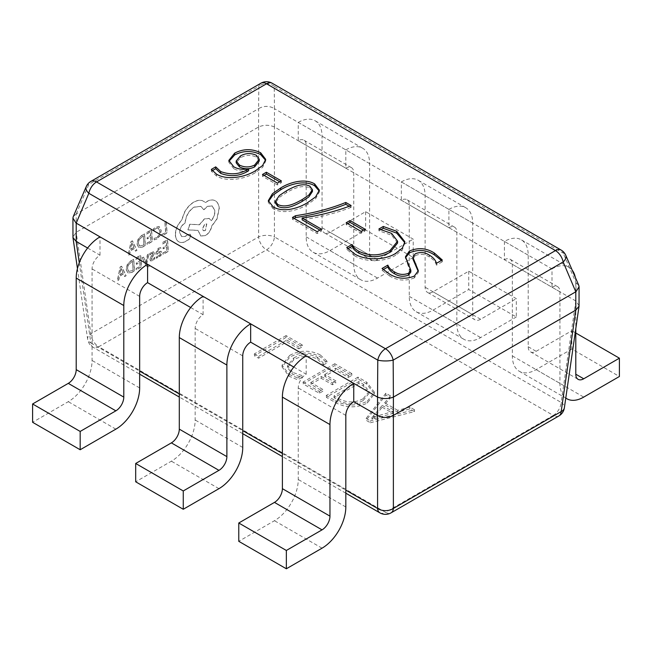 <?xml version="1.0" encoding="UTF-8"?>
<svg xmlns="http://www.w3.org/2000/svg" width="652" height="652" viewBox="0 0 652 652"><rect width="100%" height="100%" fill="white"/><g stroke="black" fill="none" stroke-linecap="round" stroke-linejoin="round"><path stroke-width="0.49" stroke-dasharray="3.26 2.44" d="M504.42 241.436L504.42 259.749L551.999 287.222L551.999 268.909L504.42 241.436A33.643 19.421 -60 0 1 521.241 239.773A33.643 19.421 -60 0 1 528.21 255.177L528.21 346.742A11.214 6.471 120 0 0 530.532 351.876A11.214 6.471 120 0 0 536.14 351.314L571.82 330.719L571.82 349.032L619.4 376.497M504.42 259.749A11.214 6.471 -60 0 1 510.027 259.194A11.214 6.471 -60 0 1 512.35 264.329L512.35 355.894A33.643 19.421 120 0 0 519.318 371.298A33.643 19.421 120 0 0 536.14 369.627L571.82 349.032M575.789 333.009L571.82 330.719M551.999 287.222A11.214 6.471 -60 0 1 557.607 286.668A11.214 6.471 -60 0 1 559.929 291.803L559.929 383.368A33.643 19.421 120 0 0 565.781 398.03M575.268 277.247A33.643 19.421 -60 0 1 575.789 282.642L575.789 328.714M551.999 268.909A33.643 19.421 -60 0 1 568.821 267.238A33.643 19.421 -60 0 1 572.252 270.278M468.739 271.199L468.739 289.512L516.311 316.978L516.311 298.665L468.739 271.199L433.05 291.803A11.214 6.471 120 0 1 427.443 292.357L475.023 319.822A11.214 6.471 120 0 0 480.63 319.268L516.311 298.665M401.33 200.237L448.91 227.703L448.91 209.39L401.33 181.924L401.33 200.237A11.214 6.471 -60 0 1 406.938 199.683A11.214 6.471 -60 0 1 409.26 204.818L409.26 296.383A33.643 19.421 120 0 0 416.229 311.778A33.643 19.421 120 0 0 433.05 310.116L468.739 289.512M448.91 227.703A11.214 6.471 -60 0 1 454.517 227.149A11.214 6.471 -60 0 1 456.84 232.283L456.84 323.848A33.643 19.421 120 0 0 463.808 339.252A33.643 19.421 120 0 0 480.63 337.581L516.311 316.978M401.33 181.924A33.643 19.421 -60 0 1 418.152 180.254A33.643 19.421 -60 0 1 425.12 195.657L425.12 287.222A11.214 6.471 120 0 0 427.443 292.357M448.91 209.39A33.643 19.421 -60 0 1 465.732 207.727A33.643 19.421 -60 0 1 472.7 223.131L472.7 314.696A11.214 6.471 120 0 0 475.023 319.822M365.65 211.68L365.65 229.993L413.229 257.467L413.229 239.154L365.65 211.68L329.961 232.283A11.214 6.471 120 0 1 324.354 232.837L371.933 260.311A11.214 6.471 120 0 0 377.541 259.757L413.229 239.154M298.249 140.718L345.821 168.192L345.821 149.879L298.249 122.405L298.249 140.718A11.214 6.471 -60 0 1 303.856 140.164A11.214 6.471 -60 0 1 306.179 145.298L306.179 236.863A33.643 19.421 120 0 0 313.147 252.267A33.643 19.421 120 0 0 329.961 250.596L365.65 229.993M345.821 168.192A11.214 6.471 -60 0 1 351.428 167.637A11.214 6.471 -60 0 1 353.751 172.764L353.751 264.329A33.643 19.421 120 0 0 360.719 279.732A33.643 19.421 120 0 0 377.541 278.07L413.229 257.467M298.249 122.405A33.643 19.421 -60 0 1 315.071 120.742A33.643 19.421 -60 0 1 322.039 136.138L322.039 227.703A11.214 6.471 120 0 0 324.354 232.837M345.821 149.879A33.643 19.421 -60 0 1 362.642 148.208A33.643 19.421 -60 0 1 369.611 163.611L369.611 255.177A11.214 6.471 120 0 0 371.933 260.311M293.791 367.06L306.179 374.207A11.214 6.471 120 0 0 298.249 387.94L298.249 479.505A33.643 19.421 -60 0 1 274.459 520.712L238.771 541.315M306.179 374.207L306.179 355.894M190.71 307.54L203.09 314.688A11.214 6.471 120 0 0 195.16 328.429L195.16 419.994A33.643 19.421 -60 0 1 171.37 461.192L135.689 481.795M203.09 314.688L203.09 296.375M87.621 248.029L100.001 255.177A11.214 6.471 120 0 0 92.071 268.909L92.071 360.474A33.643 19.421 -60 0 1 68.281 401.681L32.6 422.284M100.001 255.177L100.001 236.863M175.494 235.282C175.47 229.757 177.491 224.842 181.558 220.547L184.818 211.892C187.336 207.54 190.351 204.312 193.88 202.201C196.945 200.474 199.773 199.96 202.356 200.653L205.641 202.536L207.206 201.452C210.262 199.732 212.992 199.528 215.396 200.84C217.686 202.226 218.982 204.736 219.276 208.379L217.01 219.031L211.786 226.171C210.914 230.335 208.868 233.457 205.633 235.551L200.857 236.065L198.126 230.449L188.069 229.911L189.903 224.312L199.52 224.761L204.483 218.974L209.259 218.477L211.329 220.686C213.807 217.695 215.005 214.378 214.932 210.718L212.267 205.926L207.483 206.44L203.921 209.781L200.922 206.423L194.157 207.189C188.778 210.865 185.804 216.154 185.233 223.057L184.687 223.375C181.443 225.633 179.805 228.811 179.765 232.903L181.843 236.684L185.168 236.48L188.664 234.37L190.148 234.215L190.979 235.698L189.161 239.406L185.103 241.745C182.617 242.878 180.441 242.854 178.583 241.647C176.757 240.376 175.722 238.257 175.494 235.282L175.339 235.209C175.315 229.675 177.328 224.769 181.403 220.474L184.663 211.818C187.173 207.466 190.197 204.231 193.725 202.128C196.79 200.4 199.61 199.879 202.201 200.571L205.478 202.454L207.051 201.378C210.099 199.659 212.829 199.455 215.233 200.767C217.523 202.144 218.819 204.655 219.121 208.306L216.855 218.958L211.623 226.097C210.759 230.254 208.705 233.383 205.478 235.478L200.694 235.991L197.972 230.376L187.915 229.838L189.748 224.231L199.365 224.679L204.329 218.901L209.105 218.404L211.175 220.612C213.652 217.621 214.85 214.296 214.777 210.637L212.104 205.853L207.328 206.366L203.766 209.708L200.759 206.35L193.994 207.116C188.624 210.783 185.649 216.073 185.078 222.984L184.524 223.302C181.289 225.559 179.642 228.738 179.61 232.829L181.688 236.603L185.005 236.399L188.51 234.296L189.993 234.141L190.816 235.617L188.998 239.325L184.94 241.672C182.454 242.805 180.286 242.772 178.428 241.574C176.594 240.303 175.567 238.176 175.339 235.209M179.243 242.022L178.428 241.574L179.243 242.022M214.981 200.629L215.396 200.84L214.981 200.629M131.875 272.438L128.004 272.976L126.243 269.496L127.417 264.541L130.97 260.89L133.733 259.3L134.54 270.898L131.875 272.438L127.849 272.903L126.089 269.423L127.262 264.467L130.816 260.816L133.578 259.227L134.377 270.825L131.72 272.357M152.552 256.546L151.077 258.983L152.747 259.357L154.679 257.401L154.785 258.901L152.943 260.474L150.653 260.898L149.821 259.561L150.139 257.956L153.122 253.742L152.698 253.147L151.72 253.392L150.009 255.005L149.911 253.595L153.326 251.753L154.222 253.074L153.97 254.582L151.492 258.094L151.378 259.577L151.077 258.983L152.584 259.276L154.679 257.401M151.623 255.983L152.755 254.59L152.544 253.074L149.846 254.924L149.748 253.514L151.362 252.202L153.481 251.835L154.377 253.147L154.125 254.663L152.715 256.619M153.122 253.742L152.544 253.074L153.122 253.742M154.524 257.328L154.63 258.828L152.788 260.401L150.889 260.979L149.984 259.635L150.294 258.029L151.786 256.057M158.363 248.33L160.791 247.727L160.889 249.137L158.558 249.447L157.295 252.283L161.093 251.289L161.851 252.821L161.378 254.924L159.821 256.505L157.605 256.244L157.662 257.548L156.447 258.249L156.081 252.919L158.2 248.257L160.636 247.654L160.734 249.064L158.395 249.366L157.14 252.202L160.938 251.216L161.688 252.748L161.215 254.85L159.667 256.423L157.417 256.187L157.507 257.475L156.293 258.168L155.926 252.837L158.2 248.257M158.167 256.725L157.45 256.171L158.167 256.725M142.715 247.035L138.852 247.581L137.091 244.101L138.265 239.145L141.818 235.494L144.573 233.905L145.38 245.502L142.715 247.035L138.689 247.507L136.928 244.027L138.102 239.072L141.655 235.421L144.418 233.823L145.225 245.429L142.56 246.961M157.042 238.974L154.312 239.846L154.214 238.412L156.765 237.744L159.169 235.087L159.887 231.232L158.273 228.143L155.746 228.485L153.513 230.49L153.562 229.007L155.828 227.206L159.495 226.863L161.207 230.563L160.253 235.47L157.042 238.974L154.312 239.846M153.513 230.49L153.407 228.925L155.665 227.132L159.129 226.668L161.052 230.482L160.099 235.396L156.879 238.893M154.157 239.765L154.059 238.33L156.61 237.67L159.015 235.013L159.732 231.15L158.477 228.257L155.91 228.567L153.676 230.572M579.074 305.69L575.789 300.955L274.427 126.969C269.162 124.728 263.889 124.728 258.624 126.969L76.211 232.283L72.926 237.018M161.9 234.59L165.755 232.365L165.037 222.087L166.284 221.37L167.091 232.968L161.989 235.91L161.737 234.516L165.755 232.365M147.116 243.123L151.068 240.841L150.799 236.937L147.344 238.934L147.246 237.605L150.71 235.608L150.449 231.9L146.716 234.052L146.627 232.723L151.606 229.846L152.413 241.444L147.205 244.443L146.961 243.049L151.068 240.841M131.142 241.664L132.478 240.89L136.961 250.36L135.583 251.159L134.434 248.518L130.408 250.849L129.642 254.59L128.257 255.388L130.979 241.582L132.315 240.816L136.806 250.286L135.429 251.077L134.279 248.445L130.245 250.775L129.479 254.516L128.102 255.307L130.979 241.582M163.073 253.049L167.026 250.767L166.757 246.863L163.293 248.86L163.204 247.532L166.667 245.535L166.407 241.827L162.674 243.978L162.576 242.642L167.564 239.765L168.363 251.37L163.163 254.37L162.91 252.976L167.026 250.767M143.554 257.075L146.072 262.805L147.58 254.753L148.933 253.97L146.798 263.799L147.931 265.551L147.279 264.924L148.599 265.372L149.43 264.891L149.52 266.179L148.746 266.75L147.27 266.896L146.097 265.527L142.299 257.801L143.554 257.075L145.877 262.226M145.722 262.145L147.425 254.679L148.778 253.897L146.635 263.726L147.433 264.997L148.754 265.454L149.43 264.891M136.276 268.518L140.229 266.236L139.96 262.332L136.496 264.329L136.407 263.009L139.862 261.004L139.609 257.295L135.877 259.447L135.779 258.119L140.767 255.242L141.565 266.839L136.366 269.846L136.113 268.445L140.229 266.236M120.294 267.059L121.631 266.285L126.121 275.755L124.744 276.554L123.595 273.921L119.56 276.244L118.794 279.985L117.417 280.784L120.139 266.978L121.476 266.212L125.966 275.682L124.581 276.481L123.432 273.84L119.406 276.171L118.64 279.912L117.254 280.71L120.139 266.978M323.482 364.957L326.962 362.952L320.262 356.742C309.969 351.656 299.798 351.803 289.749 357.19L282.08 366.954L289.032 376.228L297.752 379.806L302.006 377.353L292.552 374.24L287.491 367.557L293.742 359.798C301.403 355.527 309.284 355.291 317.369 359.089L323.482 364.957L323.482 363.131L326.962 361.118L326.962 362.952M366.628 383.955L358.005 378.975L326.285 397.288L335.234 402.455C345.756 408.062 356.44 408.274 367.272 403.099L374.37 393.947L366.628 383.955L366.628 382.121L358.005 377.141L358.005 378.975M370.377 422.749L414.476 411.575L409.839 408.902L397.728 412.178L384.623 404.615L390.491 397.728L385.854 395.055L366.122 420.287L370.377 422.749L370.377 420.915L414.476 409.749L414.476 411.575M348.331 377.41L351.811 375.397L334.794 365.576L303.074 383.889L319.317 393.262L322.805 391.257L310.808 384.33L321.257 378.307L332.471 384.778L335.951 382.773L324.737 376.294L335.568 370.043L348.331 377.41L348.331 375.576L351.811 373.572L351.811 375.397M298.82 348.82L302.3 346.815L286.057 337.434L254.337 355.748L258.591 358.201L286.831 341.901L298.82 348.82L298.82 346.994L302.3 344.981L302.3 346.815M274.459 126.985L274.459 108.672L528.21 255.177M76.211 232.283L76.211 213.97L258.599 108.672L258.599 126.985M274.459 108.672L274.223 86.268L563.165 253.09A11.214 6.104 156.6 0 1 565.765 255.299M561.079 250.042A11.214 6.471 -60 0 1 563.165 253.09L576.018 282.764L575.789 300.955M86.235 186.627A11.214 6.104 -156.6 0 1 88.835 184.418L258.836 86.268L258.599 108.672M76.211 213.97L88.835 184.418A11.214 6.471 -120 0 1 90.921 181.37M576.018 282.764L578.772 285.332M260.922 83.22A11.214 6.471 60 0 0 258.836 86.268A11.214 9.152 180 0 1 274.223 86.268A11.214 6.471 -60 0 0 272.137 83.22M73.228 216.66L75.982 214.092M575.814 300.971L561.168 402.455A11.214 6.43 -171.8 0 1 564.363 407.859M258.836 108.525C263.962 105.665 269.089 105.665 274.223 108.525M79.275 262.821L90.832 342.903A11.214 6.43 171.8 0 1 87.637 339.187A11.214 6.43 171.8 0 1 90.832 333.783L76.186 232.299M258.624 126.969L258.624 236.904A11.214 5.355 180 0 1 274.427 236.904L274.427 126.969M265.617 160.31L265.69 161.191L262.609 167.36L255.665 172.438C246.309 178.542 227.809 182.804 216.48 175.975L211.37 171.207L211.37 169.381M211.37 171.207L212.169 170.751M248.64 170.71L248.51 168.803M248.51 170.637C242.903 171.688 237.996 171.028 233.783 168.656L233.783 166.822M233.783 168.656L228.828 162.25L228.917 161.354M255.665 172.438L255.665 170.604M216.48 175.975L216.48 174.141M259.235 161.036L256.334 157.108C250.89 154.679 245.625 154.883 240.531 157.727L236.187 162.821M240.531 157.727L240.531 155.893M256.334 157.108L256.334 155.274M279.773 181.81L281.362 182.723L277.491 184.956L262.503 176.301L262.503 174.475M262.503 176.301L264.093 175.388M281.362 182.723L281.362 180.897M277.491 184.956L277.491 183.13M319.284 191.093L319.366 191.99L315.601 198.762L307.76 204.337L307.76 202.503M307.76 204.337C299.537 209.618 283.702 215.111 273.139 208.689L273.139 206.855M273.139 208.689L268.314 202.479L268.396 201.541M312.447 191.517L309.83 187.996C301.794 184.06 292.259 189.406 286.472 192.617L279.382 197.352L275.388 203.082M286.472 192.617L286.472 190.783M309.83 187.996L309.83 186.162M319.912 230.107L321.493 231.02L317.141 233.53L292.479 219.292L292.479 217.466M292.479 219.292L294.068 218.379M349.285 206.309L351.11 207.36L351.11 205.527M351.11 207.36C336.106 213.171 319.79 217.336 302.153 219.854M321.493 231.02L321.493 229.186M317.141 233.53L317.141 231.704M363.425 230.107L365.014 231.02L361.143 233.253L346.155 224.598L346.155 222.764M346.155 224.598L347.736 223.685M365.014 231.02L365.014 229.186M361.143 233.253L361.143 231.419M397.581 243.041L391.624 235.217L378.91 230.808L378.91 228.982M378.91 230.808L381.322 229.414M404.827 242.707L402.365 249.92L395.74 255.152L395.74 253.318M395.74 255.152C385.389 262.063 365.193 262.617 354.517 255.665L354.517 253.84M354.517 255.665L346.758 249.374L346.758 247.54M346.758 249.374L347.769 248.795M391.624 235.217L391.624 233.392M441.388 260.466L442.252 261.794L442.252 259.969M442.252 261.794L436.449 265.144L436.449 263.318M436.449 265.144C435.609 262.014 433.254 259.3 429.391 257.018L429.391 255.193M429.391 257.018C425.031 254.044 420.296 253.587 415.185 255.649L415.185 253.824M415.185 255.649L412.903 259.08M418.25 271.534L418.331 272.495L414.33 277.915L414.33 276.089M414.33 277.915C405.593 281.322 397.37 280.67 389.668 275.967L389.668 274.133M389.668 275.967L382.056 270.311L382.056 268.477M382.056 270.311L383.164 269.667M410.833 272.063L408.111 265.641L408.111 263.807M408.111 265.641L405.536 257.679M414.476 409.749L409.839 407.068L409.839 408.902M409.839 407.068L397.728 410.352L397.728 412.178M397.728 410.352L384.623 402.789L384.623 404.615M384.623 402.789L390.491 395.903L390.491 397.728M390.491 395.903L385.854 393.221L385.854 395.055M385.854 393.221L366.122 418.454L366.122 420.287M366.122 418.454L370.377 420.915M382.211 405.414L392.822 411.534L372.088 417.435L382.211 405.414L382.211 407.247L392.822 413.368L372.088 419.26L382.211 407.247M392.822 411.534L392.822 413.368M373.702 415.797L373.702 417.622M371.982 417.37L371.982 419.203M372.088 417.435L372.088 419.26M374.802 416.432L374.802 418.258M358.005 377.141L326.285 395.454L326.285 397.288M326.285 395.454L335.234 400.621L335.234 402.455M335.234 400.621C345.756 406.229 356.44 406.44 367.272 401.265L367.272 403.099M367.272 401.265L374.37 392.113L366.628 382.121M363.107 398.755C354.957 403.042 346.823 402.993 338.698 398.6L334.02 395.903L358.779 381.607L363.278 384.207L369.138 391.379L363.107 398.755L363.107 400.589C354.957 404.876 346.823 404.827 338.698 400.434L334.02 397.728L358.779 383.441L363.278 386.041L369.138 393.205L363.107 400.589M338.698 398.6L338.698 400.434M334.02 395.903L334.02 397.728M363.278 384.207L363.278 386.041M358.779 381.607L358.779 383.441M351.811 373.572L334.794 363.743L334.794 365.576M334.794 363.743L303.074 382.056L303.074 383.889M303.074 382.056L319.317 391.436L319.317 393.262M319.317 391.436L322.805 389.423L322.805 391.257M322.805 389.423L310.808 382.504L310.808 384.33M310.808 382.504L321.257 376.473L321.257 378.307M321.257 376.473L332.471 382.944L332.471 384.778M332.471 382.944L335.951 380.939L335.951 382.773M335.951 380.939L324.737 374.46L324.737 376.294M324.737 374.46L335.568 368.209L335.568 370.043M335.568 368.209L348.331 375.576M326.962 361.118L320.262 354.908L320.262 356.742M320.262 354.908C309.969 349.822 299.798 349.977 289.749 355.356L289.749 357.19M289.749 355.356L282.08 365.12L289.032 374.395L289.032 376.228M289.032 374.395L297.752 377.981L297.752 379.806M297.752 377.981L302.006 375.519L302.006 377.353M302.006 375.519L292.552 372.406L292.552 374.24M292.552 372.406L287.491 365.723L293.742 357.964L293.742 359.798M293.742 357.964C301.403 353.694 309.284 353.457 317.369 357.255L317.369 359.089M317.369 357.255L323.482 363.131M302.3 344.981L286.057 335.601L286.057 337.434M286.057 335.601L254.337 353.914L254.337 355.748M254.337 353.914L258.591 356.375L258.591 358.201M258.591 356.375L286.831 340.067L286.831 341.901M286.831 340.067L298.82 346.994M165.592 232.291L164.883 222.014L166.13 221.289L166.936 232.886L161.835 235.837L161.737 234.516M150.914 240.767L150.645 236.863L147.181 238.86L147.091 237.532L150.547 235.535L150.294 231.819L146.561 233.978L146.464 232.642L151.451 229.765L152.25 241.362L147.05 244.37L146.961 243.049M143.261 235.885L143.88 244.826L139.512 246.089L138.248 243.31L139.08 239.431L143.261 235.885L144.035 244.899L139.675 246.163L138.403 243.383L139.243 239.504L143.416 235.959M133.79 247.361L130.539 249.235L131.761 242.674L133.945 247.442L130.702 249.317L131.948 242.731L133.945 247.442M166.871 250.686L166.594 246.79L163.139 248.787L163.049 247.458L166.505 245.462L166.252 241.745L162.511 243.905L162.421 242.568L167.409 239.691L168.208 251.289L163.008 254.296L162.91 252.976M160.058 252.471L160.172 254.508L159.267 255.413L157.906 255.502L157.213 253.318L160.221 252.552L160.327 254.582L159.43 255.494L158.061 255.576L157.376 253.392L160.058 252.471M149.275 264.81L149.365 266.106L148.591 266.676L147.116 266.823L145.942 265.445L142.144 257.727L143.399 257.002M140.074 266.163L139.797 262.259L136.341 264.256L136.244 262.927L139.707 260.93L139.446 257.222L135.714 259.374L135.624 258.037L140.604 255.16L141.411 266.766L136.203 269.765L136.113 268.445M132.421 261.281L133.041 270.221L128.672 271.485L127.401 268.705L128.24 264.826L132.421 261.281L133.195 270.295L128.827 271.558L127.564 268.779L128.395 264.899L132.576 261.354M122.951 272.756L119.699 274.639L120.922 268.07L123.106 272.838L119.854 274.712L121.109 268.127L123.106 272.838M205.201 230.49L203.342 230.694L202.299 228.819L204.761 224.06L206.627 223.856L205.364 230.563L203.497 230.767L202.454 228.901L204.915 224.133L206.79 223.929L205.364 230.563M528.21 346.742L536.14 351.314M536.14 369.627L583.719 397.101M512.35 355.894L559.929 383.368M512.35 264.329L559.929 291.803M480.63 319.268L433.05 291.803M433.05 310.116L480.63 337.581M472.7 314.696L425.12 287.222M409.26 296.383L456.84 323.848M472.7 223.131L425.12 195.657M409.26 204.818L456.84 232.283M377.541 259.757L329.961 232.283M329.961 250.596L377.541 278.07M369.611 255.177L322.039 227.703M306.179 236.863L353.751 264.329M369.611 163.611L322.039 136.138M306.179 145.298L353.751 172.764M322.039 548.177L274.459 520.712M345.821 506.979L298.249 479.505M345.821 415.414L298.249 387.94M218.95 488.666L171.37 461.192M242.74 447.459L195.16 419.994M242.74 355.894L195.16 328.429M115.86 429.146L68.281 401.681M139.65 387.94L92.071 360.474M139.65 296.375L92.071 268.909M558.87 415.968A11.214 6.471 60 0 1 553.263 415.414A11.214 6.471 -60 0 0 561.168 402.455L274.427 236.904A11.214 6.471 -60 0 1 266.529 249.863A11.214 6.471 -120 0 1 258.624 236.904L90.832 333.783A11.214 6.471 60 0 0 98.737 346.742L266.529 249.863L553.263 415.414L385.471 512.285L98.737 346.742A11.214 6.471 -60 0 1 93.13 347.296A11.214 6.471 -60 0 1 90.832 342.903L139.65 371.094M179.3 393.979L242.74 430.605M282.389 453.499L345.821 490.125M379.863 512.839A11.214 6.471 -60 0 0 385.471 512.285A11.214 6.471 -120 0 0 391.078 512.839M530.532 351.876L578.112 379.342M519.318 371.298L565.773 398.119M568.821 267.238L521.241 239.773M557.607 286.668L510.027 259.194M416.229 311.778L463.808 339.252M465.732 207.727L418.152 180.254M454.517 227.149L406.938 199.683M313.147 252.267L360.719 279.732M362.642 148.208L315.071 120.742M351.428 167.637L303.856 140.164M77.449 268.608L87.637 339.187A11.214 11.214 0 0 0 93.13 347.296L139.65 374.158M345.821 493.189L282.389 456.563M242.74 433.67L179.3 397.044M228.828 160.425L228.828 162.25M265.69 159.365L265.69 161.191M319.366 190.164L319.366 191.99M268.314 200.645L268.314 202.479M404.884 241.786L404.884 243.62M418.331 270.661L418.331 272.495M405.462 256.725L405.462 258.551M374.37 393.947L374.37 392.113M369.138 393.205L369.138 391.379M282.08 366.954L282.08 365.12M287.491 367.557L287.491 365.723"/><path stroke-width="0.98" d="M575.789 328.714L575.789 374.207A11.214 6.471 120 0 0 578.112 379.342A11.214 6.471 120 0 0 583.719 378.788L619.4 358.184L575.789 333.009M565.781 398.03A33.643 19.421 120 0 0 566.898 398.763A33.643 19.421 120 0 0 583.719 397.101L619.4 376.497L619.4 358.184M572.252 270.278A33.643 19.421 -60 0 1 575.268 277.247M286.35 550.467L286.35 568.78L238.771 541.315L238.771 523.002L286.35 550.467L322.039 529.864A11.214 6.471 -60 0 0 329.961 516.131L329.961 424.566A33.643 19.421 120 0 1 353.751 383.36L353.751 401.673A11.214 6.471 120 0 0 345.821 415.414L345.821 506.979A33.643 19.421 -60 0 1 322.039 548.177L286.35 568.78M353.751 383.36L306.179 355.894A33.643 19.421 120 0 0 282.389 397.101L282.389 488.666A11.214 6.471 -60 0 1 274.459 502.399L238.771 523.002M183.261 490.956L183.261 509.269L135.689 481.795L135.689 463.482L183.261 490.956L218.95 470.353A11.214 6.471 -60 0 0 226.88 456.62L226.88 365.055A33.643 19.421 120 0 1 250.67 323.848L250.67 342.161A11.214 6.471 120 0 0 242.74 355.894L242.74 447.459A33.643 19.421 -60 0 1 218.95 488.666L183.261 509.269M250.67 323.848L203.09 296.375A33.643 19.421 120 0 0 179.3 337.581L179.3 429.146A11.214 6.471 -60 0 1 171.37 442.879L135.689 463.482M80.18 431.437L80.18 449.75L32.6 422.284L32.6 403.971L80.18 431.437L115.86 410.833A11.214 6.471 -60 0 0 123.79 397.101L123.79 305.535A33.643 19.421 120 0 1 147.58 264.329L147.58 282.642A11.214 6.471 120 0 0 139.65 296.375L139.65 387.94A33.643 19.421 -60 0 1 115.86 429.146L80.18 449.75M147.58 264.329L100.001 236.863A33.643 19.421 120 0 0 76.211 278.062L76.211 369.627A11.214 6.471 -60 0 1 68.281 383.368L32.6 403.971M277.491 183.13L262.503 174.475L266.375 172.242L281.362 180.897L277.491 183.13M216.48 174.141L211.37 169.381L215.722 166.863L220.735 171.574C230.767 175.249 240.075 174.353 248.64 168.876L248.51 168.803C242.903 169.862 237.996 169.202 233.783 166.822L228.828 160.425L234.671 153.138C243.22 148.68 251.876 148.55 260.645 152.739L265.69 159.365L262.609 165.526L255.665 170.604C246.309 176.708 227.809 180.971 216.48 174.141M280.71 187.972C288.771 182.764 304.394 177.743 314.647 183.921L319.366 190.164L315.601 196.928L307.76 202.503C299.537 207.784 283.702 213.277 273.139 206.855L268.314 200.645L272.479 193.693L280.71 187.972L280.71 189.797C288.771 184.597 304.394 179.577 314.647 185.755L314.647 183.921M317.141 231.704L292.479 217.466L295.503 215.722C313.693 213.025 330.458 208.607 345.788 202.462L351.11 205.527C336.106 211.338 319.79 215.502 302.153 218.021L321.493 229.186L317.141 231.704M361.143 231.419L346.155 222.764L350.018 220.531L365.014 229.186L361.143 231.419M391.624 233.392L378.91 228.982L383.262 226.464L396.709 231.297L404.884 241.786L402.365 248.086L395.74 253.318C385.389 260.238 365.193 260.792 354.517 253.84L346.758 247.54L352.08 244.476C353.237 247.108 355.479 249.382 358.82 251.297C369.505 256.334 379.929 256.049 390.092 250.441L397.581 241.216L391.624 233.392M434.33 253.017L442.252 259.969L436.449 263.318C435.609 260.181 433.254 257.475 429.391 255.193C425.031 252.218 420.296 251.762 415.185 253.824L412.903 257.255L418.331 270.661L414.33 276.089C405.593 279.488 397.37 278.836 389.668 274.133L382.056 268.477L387.858 265.128C388.837 267.76 391.029 270.001 394.444 271.868C398.739 274.647 403.425 275.136 408.486 273.318L410.833 270.238L405.462 256.725L409.423 251.004C418.274 247.361 426.579 248.037 434.33 253.017L434.33 254.85L441.388 260.466M353.751 401.673L377.541 415.414L377.541 397.101L76.211 223.131L76.211 241.444L87.621 248.029M147.58 282.642L190.71 307.54M250.67 342.161L293.791 367.06M393.4 415.414L575.814 310.099L575.789 291.803L393.4 397.101L393.376 415.43C388.111 418.079 382.838 418.079 377.573 415.43L377.541 415.414M575.789 291.803L563.165 261.974A11.214 6.471 60 0 0 555.471 250.596L266.529 83.774L96.529 181.924L385.471 348.747L555.471 250.596A11.214 6.471 -60 0 1 561.079 250.042A11.214 11.214 0 0 1 565.765 255.299A11.214 6.104 156.6 0 1 563.165 261.974L393.164 360.124L393.4 397.101M377.541 397.101L377.777 360.124A11.214 6.471 -60 0 1 385.471 348.747A11.214 6.471 -120 0 1 393.164 360.124A11.214 3.048 180 0 1 377.777 360.124L88.835 193.302L76.211 223.131M393.164 397.215C388.038 398.959 382.911 398.959 377.777 397.215M565.765 255.299L578.772 285.332L579.074 286.774L576.018 291.648M88.835 193.302A11.214 6.104 -156.6 0 1 86.235 186.627A11.214 11.214 0 0 1 90.921 181.37A11.214 6.471 -120 0 1 96.529 181.924A11.214 6.471 -60 0 0 88.835 193.302M579.074 286.774L579.033 306.22L575.814 310.099L561.168 411.575A11.214 6.471 60 0 1 558.87 415.968L391.078 512.839A11.214 6.471 -120 0 0 393.376 508.454A11.214 7.498 180 0 1 377.573 508.454L377.573 415.43M75.982 222.976L72.926 218.102L73.228 216.66L86.235 186.627M558.87 415.968A11.214 11.214 0 0 0 564.363 407.859A11.214 6.43 -171.8 0 1 561.168 411.575L393.376 508.454L393.376 415.43M79.275 262.821L76.186 241.427L72.967 237.548L72.926 218.102M212.169 170.751L215.722 168.697L215.722 166.863M215.722 168.697L220.735 173.408L220.735 171.574M220.735 173.408C230.767 177.083 240.075 176.187 248.64 170.71L248.64 168.876M228.917 161.354L234.671 154.964L234.671 153.138M234.671 154.964C243.22 150.514 251.876 150.384 260.645 154.573L260.645 152.739M260.645 154.573L265.617 160.31M236.187 160.987L236.187 162.821L239.463 166.912C244.508 169.381 249.569 169.373 254.639 166.888L259.235 161.036L259.235 159.21L256.334 155.274C250.89 152.845 245.625 153.049 240.531 155.893L236.187 160.987L239.463 165.078C244.508 167.548 249.569 167.54 254.639 165.054L259.235 159.21M239.463 166.912L239.463 165.078M254.639 166.888L254.639 165.054M264.093 175.388L266.375 174.068L266.375 172.242M266.375 174.068L279.773 181.81M314.647 185.755L319.284 191.093M268.396 201.541L272.927 195.135L280.71 189.797M275.388 201.256L275.388 203.082L277.768 206.334C286.22 210.4 296.13 204.744 302.202 201.403L308.82 196.937L312.447 191.517L312.447 189.691L309.83 186.162C301.794 182.226 292.259 187.58 286.472 190.783L279.382 195.527L275.388 201.256L277.768 204.5C286.22 208.567 296.13 202.919 302.202 199.569L308.82 195.103L312.447 189.691M277.768 206.334L277.768 204.5M302.202 201.403L302.202 199.569M294.068 218.379L295.503 217.548L295.503 215.722M295.503 217.548C313.693 214.858 330.458 210.433 345.788 204.288L345.788 202.462M345.788 204.288L349.285 206.309M319.912 230.107L302.153 219.854L302.153 218.021M347.736 223.685L350.018 222.365L350.018 220.531M350.018 222.365L363.425 230.107M381.322 229.414L383.262 228.298L383.262 226.464M383.262 228.298L396.709 233.131L396.709 231.297M396.709 233.131L404.827 242.707M347.769 248.795L352.08 246.301L352.08 244.476M352.08 246.301C353.237 248.934 355.479 251.216 358.82 253.131L358.82 251.297M358.82 253.131C369.505 258.168 379.929 257.882 390.092 252.267L390.092 250.441M390.092 252.267L397.581 243.041L397.581 241.216M412.903 257.255L412.903 259.08L418.25 271.534M383.164 269.667L387.858 266.961L387.858 265.128M387.858 266.961C388.837 269.594 391.029 271.835 394.444 273.693L394.444 271.868M394.444 273.693C398.739 276.481 403.425 276.961 408.486 275.152L408.486 273.318M408.486 275.152L410.833 272.063L410.833 270.238M405.536 257.679L409.423 252.829L409.423 251.004M409.423 252.829C418.274 249.194 426.579 249.863 434.33 254.85M583.719 378.788L575.789 374.207M274.459 502.399L322.039 529.864M282.389 488.666L329.961 516.131M282.389 397.101L329.961 424.566M171.37 442.879L218.95 470.353M179.3 429.146L226.88 456.62M179.3 337.581L226.88 365.055M68.281 383.368L115.86 410.833M76.211 369.627L123.79 397.101M76.211 278.062L123.79 305.535M139.65 371.094L179.3 393.979M242.74 430.605L282.389 453.499M345.821 490.125L377.573 508.454A11.214 6.471 -60 0 0 379.863 512.839A11.214 11.214 0 0 0 391.078 512.839M266.529 83.774A11.214 6.471 -60 0 1 272.137 83.22A11.214 11.214 0 0 0 260.922 83.22A11.214 6.471 60 0 1 266.529 83.774M415.886 265.829L415.886 263.995M565.773 398.119L566.898 398.763M561.079 250.042L272.137 83.22M260.922 83.22L90.921 181.37M564.363 407.859L579.033 306.22M72.967 237.548L77.449 268.608M379.863 512.839L345.821 493.189M282.389 456.563L242.74 433.67M179.3 397.044L139.65 374.158"/></g></svg>
